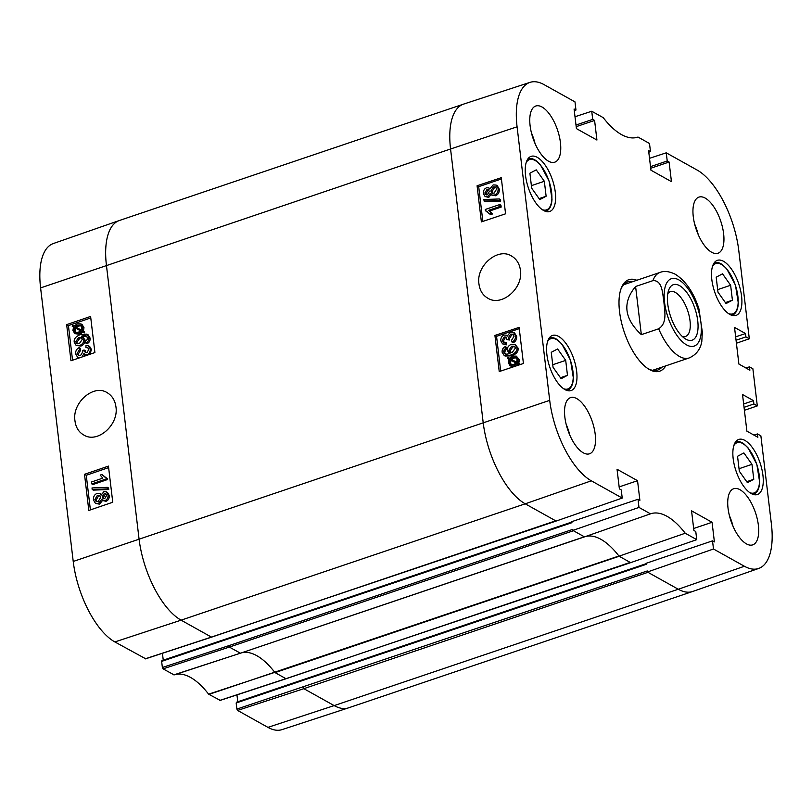 <?xml version="1.0" encoding="UTF-8"?>
<svg xmlns="http://www.w3.org/2000/svg" width="812" height="812" viewBox="0 0 812 812"><rect width="100%" height="100%" fill="white"/><g stroke="black" fill="none" stroke-linecap="round" stroke-linejoin="round"><path stroke-width="1.22" d="M732.414 300.207L726.07 303.566L717.97 292.147L716.194 277.197L722.528 273.827L730.627 285.256L732.414 300.207L725.38 302.592M730.627 285.256L717.676 289.63M753.769 479.303L747.426 482.663L739.326 471.244L737.55 456.283L743.883 452.923L751.983 464.342L753.769 479.303L746.736 481.689M751.983 464.342L739.032 468.727M546.121 196.24L539.787 199.6L531.687 188.181L529.901 173.22L536.235 169.86L544.344 181.279L546.121 196.24L539.087 198.615M544.344 181.279L531.383 185.664M567.476 375.327L561.143 378.697L553.043 367.268L551.257 352.317L557.59 348.957L565.7 360.376L567.476 375.327L560.442 377.712M565.7 360.376L552.739 364.75M667.799 293.639A23.649 10.323 -108.7 0 1 670.357 291.65A23.649 10.323 -108.7 0 1 690.027 320.811A23.649 10.323 -108.7 0 1 685.511 336.462A23.649 10.323 -108.7 0 1 682.263 336.432M697.731 320.791A29.293 12.789 71.3 0 0 684.242 289.437A29.293 12.789 71.3 0 0 668.662 290.148A29.293 12.789 71.3 0 0 670.631 316.528A29.293 12.789 71.3 0 0 685.074 338.685A29.293 12.789 71.3 0 0 697.731 320.791M658.664 328.789L641.338 334.645C624.154 318.629 622.246 302.582 635.593 286.504L652.919 280.647C662.582 280.038 662.531 293.964 663.911 301.973C664.47 310.255 667.718 323.064 658.664 328.789A45.178 19.711 -108.7 0 0 689.033 357.99C696.138 354.885 700.391 349.424 701.801 341.608L702.329 332.017L698.919 308.844M641.338 334.645L635.593 286.504M488.905 190.262L487.992 190.373L485.992 193.652L486.469 194.89M487.342 194.778L485.83 194.677L484.835 193.012L486.845 189.734L488.388 189.825L489.362 191.47L487.342 194.778M495.98 187.359L494.559 187.491L491.97 191.683L492.651 193.276M494.082 193.154L492.031 193.053L490.824 191.033L493.402 186.851L495.442 186.943L496.67 189.003L494.082 193.154M487.636 196.717L485.119 196.565L483.394 193.54C483.252 190.617 484.328 188.688 486.621 187.765L488.682 187.866L489.788 189.084L493.148 184.903L496.132 185.075L498.121 188.516C498.294 191.815 497.025 194.017 494.305 195.113L491.615 195.032L490.296 193.388L487.636 196.717L488.794 197.367L485.119 196.565M488.682 187.866L489.89 188.546M496.132 185.075L497.289 185.715L499.278 189.166C499.451 192.464 498.172 194.657 495.462 195.763L491.615 195.032M491.453 194.027L488.794 197.367M484.094 201.061L483.911 199.529L499.37 198.96L499.553 200.503L484.094 201.061L485.251 201.701L500.71 201.143L499.553 200.503M500.71 201.143L500.527 199.61L499.37 198.96M500.009 206.461L488.712 210.278L491.301 213.353L489.585 213.932L485.434 210.684L485.292 209.455L499.786 204.553L500.009 206.461L501.166 207.101L489.869 210.917L488.712 210.278M489.869 210.917L492.458 214.003L491.301 213.353M492.458 214.003L490.742 214.581L489.585 213.932M487.332 211.546L485.434 210.684M501.166 207.101L500.933 205.203L499.786 204.553M511.57 340.269L514.047 336.269L512.778 334.219L510.646 334.108L508.2 338.086L508.556 339.355L506.982 339.68L505.714 337.051L504.181 337.01L502.232 340.309L503.247 342.035L505.176 342.228L505.074 344.237L502.547 343.872L500.781 340.837C500.679 337.924 501.745 335.995 503.978 335.041L506.14 335.173L507.165 336.188L510.372 332.098L513.417 332.291L515.508 335.792C515.701 338.716 514.534 340.817 512.027 342.085L511.57 340.269M513.316 334.625L511.804 334.747L509.357 338.726L509.713 339.995L508.556 339.355M509.713 339.995L506.982 339.68M506.241 337.518L505.338 337.66L503.389 340.959L503.897 342.258M505.074 344.237L506.231 344.887L506.323 342.877L505.176 342.228M506.231 344.887L502.547 343.872M513.417 332.291L514.575 332.94L516.665 336.432C516.848 339.355 515.691 341.456 513.174 342.735L512.027 342.085M516.33 357.859L514.026 358.082L511.682 359.493M510.525 358.843L512.869 357.432L515.782 357.453L517.132 359.665L516.615 362.233L510.525 358.843M509.916 359.655L516.026 363.055L509.916 359.655L509.357 362.264L510.718 364.527L513.671 364.507L516.026 363.055M511.073 360.305L510.515 362.903L511.327 364.761M507.561 358.346L508.028 357.453L509.469 358.265L512.666 356.042L516.371 356.143L518.218 359.259L517.589 362.771L518.969 363.543L518.503 364.426L517.061 363.624L513.854 365.907L510.119 365.796L508.271 362.639L508.931 359.107L507.561 358.346L508.931 359.107M509.469 358.265L508.028 357.453M516.371 356.143L519.375 359.899L518.746 363.411M519.863 364.689L520.127 364.182L518.969 363.543M517.061 363.624L518.503 364.426M518.208 364.263L516.635 365.765M513.265 366.882L510.119 365.796M514.849 346.633L512.89 346.836L510.027 350.926L510.697 352.459M512.362 352.306L510.088 352.235L508.87 350.287L511.733 346.186L514.311 346.227L515.447 347.983L512.362 352.306M506.739 349.119L505.297 350.358L504.759 352.52L505.429 353.961L504.272 353.311C505.084 354.326 506.871 354.397 509.631 353.535L507.256 350.429C507.104 347.566 508.485 345.516 511.387 344.268L515.092 344.44L516.899 347.445C517.467 350.774 515.346 353.362 510.545 355.199L504.252 355.585L502.141 352.256C501.917 349.698 502.943 347.82 505.216 346.633L506.373 347.282L506.739 349.119L505.582 348.47L504.14 349.708L503.613 351.88L504.82 353.717M505.297 350.358L504.14 349.708M509.631 353.535L510.159 353.91M515.092 344.44L518.056 348.094C518.614 351.423 516.503 354.002 511.692 355.839L505.023 356.021M505.216 346.633L505.582 348.47M501.42 178.985L478.694 186.669L482.846 221.402M519.274 328.657L496.548 336.341L500.689 371.084M477.08 185.765L501.268 177.696L505.571 213.82L481.384 221.889L477.08 185.765L478.694 186.669M494.924 335.437L519.112 327.368L523.425 363.502L499.238 371.561L494.924 335.437L496.548 336.341M520.441 270.213C523.456 288.29 501.613 307.109 487.809 298.197C482.754 295.263 479.811 290.534 478.968 284.007C475.832 265.991 497.807 247.081 511.57 256.034C516.554 259.038 519.507 263.768 520.441 270.213M211.82 636.953L556.129 521.06L622.225 498.071L591.329 480.816A67.081 29.273 -108.7 0 1 549.704 400.357L517.082 126.804A67.081 29.273 -108.7 0 1 530.023 82.367A67.081 29.273 -108.7 0 1 544.081 84.641L574.987 101.886L575.962 110.046L574.277 110.615M661.973 367.136A46.588 20.33 -108.7 0 1 657.72 370.069A46.588 20.33 -108.7 0 1 647.286 368.171M620.733 289.64A46.588 20.33 -108.7 0 1 627.879 281.805A46.588 20.33 -108.7 0 1 633.035 281.551M636.811 280.272A48.284 21.071 71.3 0 0 621.038 288.727A48.284 21.071 71.3 0 0 624.286 332.199A48.284 21.071 71.3 0 0 648.088 368.719A48.284 21.071 71.3 0 0 665.749 365.857M758.692 568.451L692.727 591.461A67.761 29.567 -108.7 0 1 692.616 591.501A67.761 29.567 -108.7 0 1 678.294 589.248L744.401 566.258A67.081 29.273 -108.7 0 0 758.692 568.451A67.081 29.273 -108.7 0 0 771.4 524.085L760.874 435.831L757.464 433.933L757.87 437.282L746.888 431.162L742.523 394.51L753.495 400.641L753.901 403.99L757.302 405.898L752.876 368.739L749.466 366.831L749.872 370.191L738.89 364.06L734.525 327.419L745.497 333.539L745.893 336.899L749.303 338.797L736.403 343.222M649.519 158.32L666.256 152.829L697.163 170.073A67.081 29.273 -108.7 0 1 738.778 250.543L749.303 338.797M666.256 152.829L667.231 160.979L669.108 162.035L671.443 181.644L650.94 170.195L648.595 150.585L650.473 151.631L649.498 143.48L637.988 137.055A76.907 33.566 71.3 0 1 637.603 137.187A76.907 33.566 71.3 0 1 603.245 117.659L591.735 111.244L592.709 119.394L594.587 120.44L596.932 140.05L576.418 128.611L574.084 109.001L575.962 110.046M622.225 498.071L621.251 489.91L619.383 488.865L617.039 469.255L637.542 480.694L639.886 500.314L638.009 499.258L638.983 507.419L572.876 530.409L572.754 529.383L228.629 645.733L162.37 667.484L161.649 661.394L571.952 522.674L571.831 521.639L638.009 499.258M286.342 678.548L630.64 562.655L696.747 539.655L685.237 533.23A76.907 33.566 71.3 0 0 650.615 513.793A76.907 33.566 71.3 0 0 650.493 513.844L638.983 507.419M696.747 539.655L695.772 531.505L693.895 530.449L691.56 510.839L712.063 522.289L714.398 541.898L712.52 540.853L713.494 549.003L647.387 572.003L647.265 570.968L236.891 709.079L237.591 710.429L267.919 727.359A67.081 29.273 71.3 0 0 281.977 729.633L348.368 707.902A67.761 29.567 -108.7 0 1 334.168 705.598L678.294 589.248L647.387 572.003M744.401 566.258L713.494 549.003M555.296 192.211A29.08 12.687 -108.7 0 1 549.734 211.465A29.08 12.687 -108.7 0 1 528.399 187.978A29.08 12.687 -108.7 0 1 531.109 156.361A29.08 12.687 -108.7 0 1 555.296 192.211M576.652 371.307A29.08 12.687 -108.7 0 1 571.09 390.562A29.08 12.687 -108.7 0 1 549.754 367.075A29.08 12.687 -108.7 0 1 552.464 335.457A29.08 12.687 -108.7 0 1 576.652 371.307M762.935 475.284A29.08 12.687 -108.7 0 1 757.383 494.528A29.08 12.687 -108.7 0 1 736.037 471.051A29.08 12.687 -108.7 0 1 738.747 439.434A29.08 12.687 -108.7 0 1 762.935 475.284M741.579 296.187A29.08 12.687 -108.7 0 1 736.027 315.432A29.08 12.687 -108.7 0 1 714.682 291.955A29.08 12.687 -108.7 0 1 717.392 260.337A29.08 12.687 -108.7 0 1 741.579 296.187M560.422 142.567A29.648 12.941 -108.7 0 1 554.758 162.187A29.648 12.941 -108.7 0 1 533.007 138.243A29.648 12.941 -108.7 0 1 535.768 106.017A29.648 12.941 -108.7 0 1 560.422 142.567M595.196 434.176A29.648 12.941 -108.7 0 1 589.532 453.796A29.648 12.941 -108.7 0 1 567.781 429.863A29.648 12.941 -108.7 0 1 570.542 397.626A29.648 12.941 -108.7 0 1 595.196 434.176M758.378 525.252A29.648 12.941 -108.7 0 1 752.714 544.872A29.648 12.941 -108.7 0 1 730.962 520.939A29.648 12.941 -108.7 0 1 733.723 488.712A29.648 12.941 -108.7 0 1 758.378 525.252M723.614 233.643A29.648 12.941 -108.7 0 1 717.94 253.263A29.648 12.941 -108.7 0 1 696.188 229.329A29.648 12.941 -108.7 0 1 698.949 197.103A29.648 12.941 -108.7 0 1 723.614 233.643M732.992 526.196A29.648 12.941 71.3 0 0 729.379 515.529M698.218 234.587A29.648 12.941 71.3 0 0 694.615 223.919M535.037 143.511A29.648 12.941 71.3 0 0 531.424 132.833M569.811 435.12A29.648 12.941 71.3 0 0 566.197 424.443M749.466 366.831L745.974 368.019M575.008 116.735L591.735 111.244M594.587 120.44L576.185 126.662M753.901 403.99L744.046 407.319M753.495 400.641L743.65 403.97M757.302 405.898L744.411 410.314M162.37 667.484L163.07 668.844L174.113 674.904L240.443 653.193L584.467 536.874L572.876 530.409M584.467 536.884L650.493 513.844M712.52 540.853L646.342 563.223L646.464 564.259L236.16 702.989L236.891 709.079M712.063 522.289L693.661 528.51M237.774 701.771L236.952 694.879M630.061 562.33L619.048 556.179L685.237 533.23M667.231 160.979L650.513 166.633M650.473 151.631L648.788 152.199M619.048 556.179A76.226 33.272 71.3 0 0 618.917 556.007A76.226 33.272 71.3 0 0 584.792 536.773M79.383 357.889L77.749 357.473L75.638 353.961C75.445 351.028 76.602 348.927 79.099 347.648L80.276 348.287L80.733 350.114L79.556 349.475L77.089 353.474L78.378 355.534L80.469 355.636L82.905 351.637L82.55 350.378L84.113 350.043L85.392 352.672L86.904 352.702L88.843 349.393L87.818 347.668L85.92 347.485L86.011 345.476L88.498 345.831L90.284 348.866C90.386 351.779 89.33 353.717 87.107 354.671L84.976 354.56L83.941 353.535L82.063 356.965M80.733 350.114L78.267 354.113L78.997 355.757M86.031 352.844L85.29 350.682L84.113 350.043M88.325 348.094L85.92 347.485M88.498 345.831L89.675 346.47L91.462 349.505L89.888 354.286M86.64 355.392L84.976 354.56M85.057 354.6L84.549 356.113M79.099 347.648L79.556 349.475M91.543 481.993L102.779 478.136L100.201 475.071L101.906 474.482L106.047 477.72L106.189 478.948L91.776 483.891L91.543 481.993M105.367 477.527L101.906 474.482M106.189 478.948L107.367 479.587L107.214 478.359L106.047 477.72M107.367 479.587L92.944 484.531L91.776 483.891M107.387 487.342L107.57 488.875L92.192 489.484L92.01 487.951L107.387 487.342L108.554 487.982L108.737 489.514L107.57 488.875M108.737 489.514L93.36 490.123L92.192 489.484M106.169 494.163L105.327 494.275L103.327 497.594L103.784 498.801M104.159 493.635L105.641 493.726L106.646 495.401L104.657 498.69L103.134 498.609L102.15 496.954L104.159 493.635L105.327 494.275M100.018 495.787L98.628 495.919L96.049 500.08L96.75 501.725M97.45 495.279L99.47 495.371L100.698 497.391L98.13 501.583L96.12 501.501L94.882 499.441L97.45 495.279L98.628 495.919M103.865 491.696L106.342 491.828L108.087 494.863C108.229 497.786 107.154 499.715 104.88 500.649L102.84 500.568L101.733 499.35L98.394 503.541L95.44 503.389L93.431 499.928C93.258 496.629 94.527 494.427 97.227 493.32L99.886 493.391L101.216 495.036L103.865 491.696M106.342 491.828L107.519 492.468L109.265 495.503C109.397 498.426 108.331 500.354 106.057 501.288L102.84 500.568M102.901 499.989L99.561 504.181L95.44 503.389M99.886 493.391L101.419 494.264M80.581 330.88L78.246 332.301L75.364 332.301L74.004 330.078L74.521 327.51L80.581 330.88M75.689 328.149L75.181 330.717L75.993 332.534M75.242 329.347L74.065 328.708M81.18 330.068L75.1 326.688L77.455 325.226L80.368 325.186L81.738 327.459L81.18 330.068L75.1 326.688M80.916 325.602L77.292 326.485L76.125 325.845M77.292 326.485L76.277 327.327M83.534 331.377L83.057 332.26L81.626 331.458L78.449 333.691L74.795 333.61L72.918 330.494L73.547 326.972L72.177 326.211L72.644 325.318L74.075 326.119L77.262 323.826L80.956 323.907L82.824 327.084L82.164 330.616L84.702 332.017L84.235 332.9L83.057 332.26M82.804 332.098L79.627 334.331L74.795 333.61M74.085 326.109L72.644 325.318M80.956 323.907L82.124 324.546L83.991 327.723L83.342 331.255L82.164 330.616M83.342 331.255L84.702 332.017M81.555 337.904L79.931 338.066L76.856 342.4L77.465 343.75M78.754 337.427L80.997 337.487L82.235 339.436L79.383 343.547L76.846 343.527L75.689 341.761L78.754 337.427L79.931 338.066M86.803 336.401C85.991 335.386 84.215 335.315 81.474 336.188L83.839 339.294C83.991 342.146 82.621 344.207 79.728 345.465L76.074 345.323L74.247 342.299C73.679 338.969 75.79 336.381 80.571 334.534L86.823 334.118L88.924 337.457C89.147 340.005 88.132 341.882 85.869 343.08L85.504 341.243L86.935 340.005L87.463 337.833L86.234 335.985M86.772 336.361L82.722 336.797M81.474 336.188L83.24 337.082M82.641 336.828L85.006 339.934C85.159 342.786 83.788 344.846 80.906 346.105L76.074 345.323M86.823 334.118L88.153 334.848L90.102 338.086C90.325 340.644 89.3 342.522 87.046 343.72L85.869 343.08M108.625 467.61L86.265 475.274L90.396 509.906M90.771 317.939L68.421 325.602L72.542 360.223M84.509 474.32L108.443 466.108L112.756 502.242L88.812 510.443L84.509 474.32L86.265 475.274M66.655 324.638L90.599 316.436L94.902 352.56L70.969 360.772L66.655 324.638L68.421 325.602M115.933 406.792C118.978 424.869 97.399 443.809 83.748 434.988C78.734 432.116 75.81 427.416 74.978 420.87C71.882 402.793 93.512 383.853 107.143 392.653C112.076 395.617 115.01 400.326 115.933 406.792M145.165 658.847L211.424 637.095L181.096 620.165A67.761 29.567 -108.7 0 1 139.045 538.884L106.433 265.341A67.761 29.567 -108.7 0 1 119.273 220.539L53.308 243.549A67.081 29.273 71.3 0 0 40.6 287.915L73.222 561.457A67.081 29.273 71.3 0 0 114.837 641.927L145.571 658.715M236.617 702.278L236.16 702.989M174.397 674.813A76.907 33.566 -108.7 0 1 208.623 694.169L220.082 700.309M584.569 536.844L240.443 653.193L173.869 674.873L240.443 653.193L584.336 536.803M162.106 660.684L161.649 661.394M163.253 660.176L162.43 653.295M592.709 119.394L575.992 125.048M669.108 162.035L650.706 168.257M745.497 333.539L735.652 336.868M745.893 336.899L736.048 340.228M757.464 433.933L753.972 435.11M637.542 480.694L619.15 486.916M712.52 266.417A26.542 11.581 -108.7 0 1 735.276 284.992A26.542 11.581 -108.7 0 1 728.455 313.564M732.201 315.239L731.866 315.35A27.669 12.079 71.3 0 0 732.201 315.239C735.905 313.808 737.946 309.748 738.311 303.069L735.469 285.205L726.669 268.721L722.548 264.783C719.676 262.692 716.986 262.032 714.479 262.814A27.669 12.079 71.3 0 0 714.134 262.946L714.479 262.814M733.875 445.514A26.542 11.581 -108.7 0 1 756.632 464.088A26.542 11.581 -108.7 0 1 749.811 492.661M753.201 494.437A27.669 12.079 71.3 0 0 753.556 494.335C757.261 492.904 759.301 488.844 759.667 482.166L756.825 464.302L748.025 447.818L743.904 443.87C741.031 441.779 738.341 441.129 735.834 441.911A27.669 12.079 71.3 0 0 735.489 442.043M526.227 162.441A26.542 11.581 -108.7 0 1 548.983 181.015A26.542 11.581 -108.7 0 1 542.162 209.587M545.908 211.262L545.583 211.374A27.669 12.079 71.3 0 0 545.908 211.262C549.612 209.831 551.652 205.781 552.018 199.092L549.176 181.228L540.386 164.755L536.255 160.806C533.393 158.716 530.703 158.056 528.186 158.837A27.669 12.079 71.3 0 0 527.841 158.969L528.186 158.837M547.582 341.537A26.542 11.581 -108.7 0 1 570.339 360.112A26.542 11.581 -108.7 0 1 563.518 388.684M567.263 390.359L566.938 390.47A27.669 12.079 71.3 0 0 567.263 390.359C570.968 388.928 573.008 384.868 573.384 378.189L570.531 360.325L561.742 343.841L557.611 339.903C554.748 337.812 552.058 337.153 549.541 337.934A27.669 12.079 71.3 0 0 549.196 338.066L549.541 337.934M678.873 279.917A35.576 15.529 -108.7 0 1 700.441 337.477A35.576 15.529 -108.7 0 1 668.926 319.887A35.576 15.529 -108.7 0 1 678.873 279.917M652.919 280.647A45.178 19.711 -108.7 0 1 660.095 272.406L623.626 284.738M485.992 193.652L484.835 193.012M487.992 190.373L486.845 189.734M491.97 191.683L490.824 191.033M494.559 187.491L493.402 186.851M499.278 189.166L498.121 188.516M495.462 195.763L494.305 195.113M511.804 334.747L510.646 334.108M509.357 338.726L508.2 338.086M505.338 337.66L504.181 337.01M503.389 340.959L502.232 340.309M516.665 336.432L515.508 335.792M514.026 358.082L512.869 357.432M510.515 362.903L509.357 362.264M519.375 359.899L518.218 359.259M519.335 361.746L518.178 361.107M514.737 366.395L513.854 365.907M510.027 350.926L508.87 350.287M512.89 346.836L511.733 346.186M504.759 352.52L503.613 351.88M518.056 348.094L516.899 347.445M511.692 355.839L510.545 355.199M555.55 520.736L525.222 503.816A67.761 29.567 -108.7 0 1 483.181 422.534L450.558 148.992L517.082 126.804M73.222 561.457L549.704 400.357M40.6 287.915L450.558 148.992A67.761 29.567 -108.7 0 1 463.51 104.139A67.761 29.567 -108.7 0 1 463.632 104.098L530.023 82.367M114.837 641.927L181.096 620.165L525.222 503.816L591.329 480.816M692.616 591.501L348.49 707.861A67.761 29.567 -108.7 0 1 348.368 707.902M267.919 727.359L334.168 705.598L303.84 688.677L647.966 572.318M237.591 710.429L303.84 688.677L303.14 687.317M219.687 700.441L285.936 678.68L275.055 672.61L619.18 556.261M208.887 694.412L618.917 556.007M208.623 694.169L274.791 672.366A76.226 33.272 71.3 0 0 240.88 653.051M240.443 653.193L229.329 647.083L573.455 530.733M163.07 668.844L229.329 647.083L228.629 645.733M119.273 220.539A67.761 29.567 -108.7 0 1 119.384 220.499L463.51 104.139M78.267 354.113L77.089 353.474M85.301 350.997L84.133 350.358M91.462 349.505L90.284 348.866M87.737 355.017L87.107 354.671M103.327 497.594L102.15 496.954M96.049 500.08L94.882 499.441M109.265 495.503L108.087 494.863M106.057 501.288L104.88 500.649M99.561 504.181L98.394 503.541M75.181 330.717L74.004 330.078M78.622 325.866L77.455 325.226M81.433 333.417L80.256 332.778M79.627 334.331L78.449 333.691M83.991 327.723L82.824 327.084M76.856 342.4L75.689 341.761M85.006 339.934L83.839 339.294M80.906 346.105L79.728 345.465M87.99 334.757L87.148 334.3M90.102 338.086L88.924 337.457M689.033 357.99L652.564 370.323M699.03 309.189C693.834 292.736 685.937 281.104 675.361 274.294C669.362 271.35 664.277 270.721 660.095 272.406M506.14 335.173L507.297 335.823M511.56 256.044L512.128 256.369M630.305 562.371L286.179 678.72L219.92 700.472M555.784 520.776L211.658 637.126L145.399 658.887M77.749 357.473L78.916 358.102M107.143 392.673L107.691 392.978M646.393 563.609L236.383 702.238M571.871 522.025L161.862 660.653"/></g></svg>
